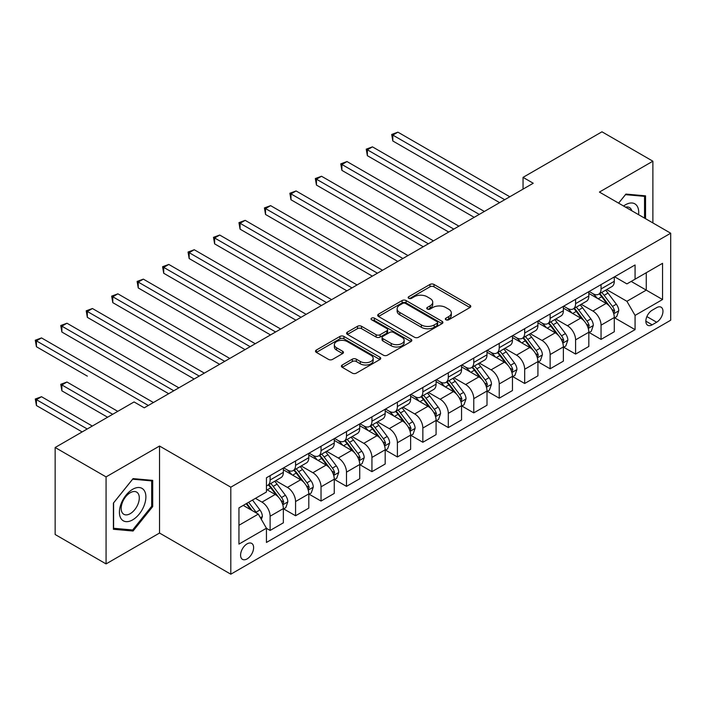 <?xml version="1.0" encoding="UTF-8"?>
<svg xmlns="http://www.w3.org/2000/svg" width="706" height="706" viewBox="0 0 706 706"><rect width="100%" height="100%" fill="white"/><g stroke="black" fill="none" stroke-linecap="round" stroke-linejoin="round"><path stroke-width="1.06" d="M445.927 319.792A1.977 1.138 0 0 0 448.725 319.792L469.958 307.525A2.824 1.633 0 0 0 470.787 306.369A2.824 1.633 0 0 0 469.958 305.221L433.978 284.447A2.824 1.633 0 0 0 429.98 284.447L408.739 296.705A1.977 1.138 0 0 0 408.165 297.517A1.977 1.138 0 0 0 408.739 298.32A1.977 1.138 0 0 0 411.536 298.32L414.29 296.732A9.046 5.224 0 0 1 427.086 296.732L430.078 298.47A9.046 5.224 0 0 1 432.734 302.159A9.046 5.224 0 0 1 430.078 305.848L427.333 307.437A1.977 1.138 0 0 0 426.751 308.248A1.977 1.138 0 0 0 427.333 309.051A1.977 1.138 0 0 0 430.13 309.051L432.884 307.472A9.046 5.224 0 0 1 445.671 307.472L448.672 309.202A9.046 5.224 0 0 1 451.319 312.89A9.046 5.224 0 0 1 448.672 316.588L445.927 318.177A1.977 1.138 0 0 0 445.345 318.98A1.977 1.138 0 0 0 445.927 319.792L445.927 318.177M247.1 558.914A9.213 5.321 120 0 0 253.119 550.786A9.213 5.321 120 0 0 251.707 543.399A9.213 5.321 120 0 0 247.1 543.858A9.213 5.321 120 0 0 241.081 551.977A9.213 5.321 120 0 0 242.493 559.364A9.213 5.321 120 0 0 247.1 558.914M342.225 365.002A2.824 1.633 0 0 0 341.395 366.158A2.824 1.633 0 0 0 342.225 367.305L352.32 373.139A2.824 1.633 0 0 0 356.318 373.139L379.907 359.522A2.824 1.633 0 0 0 380.737 358.366A2.824 1.633 0 0 0 379.907 357.21L343.928 336.435A2.824 1.633 0 0 0 339.93 336.435L316.341 350.052A2.824 1.633 0 0 0 315.511 351.209A2.824 1.633 0 0 0 316.341 352.365L328.528 359.407A2.824 1.633 0 0 0 332.526 359.407L342.622 353.574A2.824 1.633 0 0 0 343.451 352.418A2.824 1.633 0 0 0 342.622 351.27L336.577 347.776A7.563 4.368 0 0 1 334.362 344.687A7.563 4.368 0 0 1 339.03 340.654A7.563 4.368 0 0 1 347.273 341.598L370.959 355.277A7.563 4.368 0 0 1 373.174 358.366A7.563 4.368 0 0 1 368.506 362.399A7.563 4.368 0 0 1 360.263 361.454L356.318 359.169A2.824 1.633 0 0 0 352.32 359.169L342.225 365.002L342.225 367.305M159.53 446.033L106.068 476.894L55.156 447.507L55.156 534.513L106.068 563.909L159.53 533.039L230.809 574.199L230.809 487.184L159.53 446.033L159.53 533.039M652.882 222.928L652.882 161.197L599.42 192.067L670.7 233.218L230.809 487.184M652.882 161.197L601.971 131.801L523.049 177.365L523.049 189.129M55.156 447.507L134.069 401.943L144.253 407.821L533.233 183.242L523.049 177.365M414.493 337.247A2.824 1.633 0 0 0 418.49 337.247L442.08 323.622A2.824 1.633 0 0 0 442.9 322.474A2.824 1.633 0 0 0 442.08 321.318L406.091 300.544A2.824 1.633 0 0 0 402.093 300.544L378.504 314.161A2.824 1.633 0 0 0 377.684 315.317A2.824 1.633 0 0 0 378.504 316.473L414.493 337.247M372.397 320.215A1.977 1.138 0 0 1 374.409 320.498L374.409 318.141L410.989 339.259A2.824 1.633 0 0 1 411.819 340.416A2.824 1.633 0 0 1 410.989 341.572L387.4 355.189A2.824 1.633 0 0 1 383.402 355.189L347.423 334.415L357.518 328.634L357.518 326.278L347.423 332.111A2.824 1.633 0 0 0 346.593 333.258A2.824 1.633 0 0 0 347.423 334.415L347.423 332.111M357.518 328.634A2.824 1.633 0 0 1 361.516 328.634L361.516 326.278A2.824 1.633 0 0 0 357.518 326.278M361.516 326.278L376.113 334.706A2.824 1.633 0 0 0 380.11 334.706L386.8 330.84A2.824 1.633 0 0 0 387.629 329.684A2.824 1.633 0 0 0 386.8 328.528L371.612 319.756A1.977 1.138 0 0 1 371.029 318.953A1.977 1.138 0 0 1 372.256 317.894A1.977 1.138 0 0 1 374.409 318.141M656.651 307.648L652.168 310.234A8.931 5.154 120 0 0 646.334 318.097A8.931 5.154 120 0 0 647.702 325.254A8.931 5.154 120 0 0 652.168 324.813L656.651 322.227A8.931 5.154 120 0 0 662.484 314.355A8.931 5.154 120 0 0 661.116 307.198A8.931 5.154 120 0 0 656.651 307.648M230.809 574.199L670.7 320.224L670.7 233.218M614.591 276.778L626.91 283.891L635.065 279.188L635.065 264.962L266.444 477.777L266.444 492.003L238.955 507.879L238.955 544.097L266.444 528.22L266.444 542.446L635.065 329.631L635.065 315.405L626.91 301.294L606.666 289.601M635.065 279.188L662.555 263.32L662.555 299.529L635.065 315.405M106.068 476.894L106.068 563.909M631.19 281.42L646.264 290.122L646.264 272.719L662.555 263.32M626.91 301.294L646.264 290.122L662.555 299.529M238.955 525.282L258.299 514.109L243.235 505.408M266.444 528.335L270.116 530.453L270.116 516.227A11.517 6.654 -120 0 0 261.97 502.116L255.448 498.357M270.116 530.453L283.353 522.811L283.353 508.585A11.517 6.654 -120 0 0 275.208 494.474L266.444 489.417M283.653 508.876L295.567 515.759L295.567 501.534A11.517 6.654 -120 0 0 287.421 487.422L275.728 480.671M295.567 515.759L308.804 508.117L308.804 493.891A11.517 6.654 -120 0 0 300.659 479.78L283.353 469.781M309.113 494.182L321.027 501.057L321.027 486.831A11.517 6.654 -120 0 0 312.882 472.729L301.18 465.969M321.027 501.057L334.265 493.415L334.265 479.189A11.517 6.654 -120 0 0 326.119 465.077L308.804 455.088M334.573 479.489L346.487 486.363L346.487 472.137A11.517 6.654 -120 0 0 338.333 458.026L326.64 451.275M346.487 486.363L359.725 478.721L359.725 464.495A11.517 6.654 -120 0 0 351.57 450.384L334.265 440.394M360.025 464.786L371.938 471.67L371.938 457.435A11.517 6.654 -120 0 0 363.793 443.333L352.1 436.573M371.938 471.67L385.176 464.027L385.176 449.793A11.517 6.654 -120 0 0 377.03 435.69L359.725 425.692M385.485 450.093L397.399 456.967L397.399 442.741A11.517 6.654 -120 0 0 389.253 428.63L377.551 421.879M397.399 456.967L410.636 449.325L410.636 435.099A11.517 6.654 -120 0 0 402.491 420.988L385.176 410.998M410.936 435.39L422.85 442.274L422.85 428.048A11.517 6.654 -120 0 0 414.704 413.937L403.011 407.185M422.85 442.274L436.087 434.631L436.087 420.405A11.517 6.654 -120 0 0 427.942 406.294L410.636 396.295M436.396 420.697L448.31 427.571L448.31 413.345A11.517 6.654 -120 0 0 440.165 399.234L428.471 392.483M448.31 427.571L461.547 419.929L461.547 405.703A11.517 6.654 -120 0 0 453.402 391.592L436.087 381.602M461.856 406.003L473.77 412.878L473.77 398.652A11.517 6.654 -120 0 0 465.625 384.541L453.923 377.789M473.77 412.878L487.008 405.235L487.008 391.009A11.517 6.654 -120 0 0 478.862 376.898L461.547 366.899M487.308 391.3L499.221 398.184L499.221 383.949A11.517 6.654 -120 0 0 491.076 369.847L479.383 363.087M499.221 398.184L512.459 390.542L512.459 376.307A11.517 6.654 -120 0 0 504.313 362.204L487.008 352.206M512.768 376.607L524.682 383.482L524.682 369.256A11.517 6.654 -120 0 0 516.536 355.144L504.834 348.393M524.682 383.482L537.919 375.839L537.919 361.613A11.517 6.654 -120 0 0 529.774 347.502L512.459 337.512M538.219 361.904L550.133 368.788L550.133 354.562A11.517 6.654 -120 0 0 541.987 340.451L530.294 333.7M550.133 368.788L563.37 361.145L563.37 346.92A11.517 6.654 -120 0 0 555.225 332.808L537.919 322.81M563.679 347.211L575.593 354.085L575.593 339.86A11.517 6.654 -120 0 0 567.447 325.748L555.754 318.997M575.593 354.085L588.83 346.443L588.83 332.217A11.517 6.654 -120 0 0 580.685 318.106L563.37 308.116M589.139 332.508L601.053 339.392L601.053 325.166A11.517 6.654 -120 0 0 592.908 311.055L581.206 304.304M601.053 339.392L614.291 331.749L614.291 317.524A11.517 6.654 -120 0 0 606.145 303.412L588.83 293.414M589.139 291.481L592.908 293.652A11.517 6.654 -120 0 0 598.662 294.225A11.517 6.654 -120 0 0 601.053 288.948L601.053 284.597M563.679 306.175L567.447 308.345A11.517 6.654 -120 0 0 573.21 308.919A11.517 6.654 -120 0 0 575.593 303.642L575.593 299.3M538.219 320.868L541.987 323.048A11.517 6.654 -120 0 0 547.75 323.622A11.517 6.654 -120 0 0 550.133 318.344L550.133 313.993M512.768 335.571L516.536 337.742A11.517 6.654 -120 0 0 522.29 338.315A11.517 6.654 -120 0 0 524.682 333.038L524.682 328.687M487.308 350.264L491.076 352.444A11.517 6.654 -120 0 0 496.839 353.009A11.517 6.654 -120 0 0 499.221 347.74L499.221 343.39M461.856 364.967L465.625 367.138A11.517 6.654 -120 0 0 471.379 367.711A11.517 6.654 -120 0 0 473.77 362.434L473.77 358.083M436.396 379.66L440.165 381.84A11.517 6.654 -120 0 0 445.927 382.405A11.517 6.654 -120 0 0 448.31 377.136L448.31 372.786M410.936 394.354L414.704 396.534A11.517 6.654 -120 0 0 420.467 397.107A11.517 6.654 -120 0 0 422.85 391.83L422.85 387.479M385.485 409.056L389.253 411.227A11.517 6.654 -120 0 0 395.007 411.801A11.517 6.654 -120 0 0 397.399 406.524L397.399 402.173M360.025 423.75L363.793 425.93A11.517 6.654 -120 0 0 369.556 426.495A11.517 6.654 -120 0 0 371.938 421.226L371.938 416.875M334.573 438.452L338.333 440.623A11.517 6.654 -120 0 0 344.096 441.197A11.517 6.654 -120 0 0 346.487 435.92L346.487 431.569M309.113 453.146L312.882 455.326A11.517 6.654 -120 0 0 318.644 455.891A11.517 6.654 -120 0 0 321.027 450.622L321.027 446.271M283.653 467.849L287.421 470.019A11.517 6.654 -120 0 0 293.184 470.593A11.517 6.654 -120 0 0 295.567 465.316L295.567 460.965M614.591 317.815L635.065 329.631M598.662 294.225L611.899 286.583A11.517 6.654 -120 0 0 614.291 281.306L614.291 276.955M573.21 308.919L586.448 301.277A11.517 6.654 -120 0 0 588.83 295.999L588.83 291.649M547.75 323.622L560.988 315.979A11.517 6.654 -120 0 0 563.37 310.702L563.37 306.351M522.29 338.315L535.527 330.673A11.517 6.654 -120 0 0 537.919 325.395L537.919 321.045M496.839 353.009L510.076 345.366A11.517 6.654 -120 0 0 512.459 340.098L512.459 335.747M471.379 367.711L484.616 360.069A11.517 6.654 -120 0 0 487.008 354.791L487.008 350.441M445.927 382.405L459.165 374.762A11.517 6.654 -120 0 0 461.547 369.494L461.547 365.143M420.467 397.107L433.705 389.465A11.517 6.654 -120 0 0 436.087 384.188L436.087 379.837M395.007 411.801L408.245 404.159A11.517 6.654 -120 0 0 410.636 398.881L410.636 394.53M369.556 426.495L382.793 418.852A11.517 6.654 -120 0 0 385.176 413.584L385.176 409.233M344.096 441.197L357.333 433.555A11.517 6.654 -120 0 0 359.725 428.277L359.725 423.927M318.644 455.891L331.882 448.248A11.517 6.654 -120 0 0 334.265 442.98L334.265 438.629M293.184 470.593L306.422 462.951A11.517 6.654 -120 0 0 308.804 457.673L308.804 453.323M266.444 485.754A11.517 6.654 -120 0 0 267.724 485.287L280.962 477.644A11.517 6.654 -120 0 0 283.353 472.367L283.353 468.025M267.724 485.287A11.517 6.654 -120 0 0 270.116 480.018L270.116 475.667M258.299 514.109L266.444 528.22M645.549 218.692L645.549 195.836L625.895 194.079L618.615 203.143L625.49 194.662L644.534 196.356L644.534 218.11M113.401 529.271L133.055 531.027L152.708 506.581L152.708 480.371L133.055 478.624L113.401 503.069L113.401 529.271M151.684 505.99L152.708 506.581M130.981 529.827L133.055 531.027M446.713 320.065L448.672 318.935A9.046 5.224 0 0 0 451.319 315.247L451.319 312.89M432.734 302.159L432.734 304.507A9.046 5.224 0 0 1 430.078 308.204L428.127 309.334M469.922 307.551L433.978 286.795A2.824 1.633 0 0 0 429.98 286.795L409.533 298.603M442.035 323.648L406.091 302.892A2.824 1.633 0 0 0 402.093 302.892L378.548 316.491M437.076 323.277A1.977 1.138 0 0 0 437.658 322.474A1.977 1.138 0 0 0 437.076 321.662L405.491 303.43A1.977 1.138 0 0 0 402.694 303.43L399.799 305.098A9.046 5.224 0 0 0 397.143 308.796A9.046 5.224 0 0 0 399.799 312.484L421.385 324.954A9.046 5.224 0 0 0 434.181 324.954L437.076 323.277L437.076 325.634A1.977 1.138 0 0 0 437.658 324.822L437.658 322.474M397.143 308.796L397.143 311.143A9.046 5.224 0 0 0 399.799 314.841L399.799 312.484M437.076 325.634L434.181 327.302A9.046 5.224 0 0 1 421.385 327.302L399.799 314.841M361.516 328.634L376.113 337.053A2.824 1.633 0 0 0 380.11 337.053L386.8 333.188A2.824 1.633 0 0 0 387.629 332.041L387.629 329.684M374.409 320.498L410.954 341.598M391.248 343.451A7.563 4.368 0 0 0 399.49 344.396A7.563 4.368 0 0 0 404.159 340.363A7.563 4.368 0 0 0 401.943 337.274L393.604 332.455A2.824 1.633 0 0 0 389.597 332.455L382.908 336.321A2.824 1.633 0 0 0 382.078 337.477A2.824 1.633 0 0 0 382.908 338.633L391.248 343.451L391.248 345.799A7.563 4.368 0 0 0 399.49 346.743A7.563 4.368 0 0 0 404.159 342.71L404.159 340.363M382.078 337.477L382.078 339.824A2.824 1.633 0 0 0 382.908 340.98L382.908 338.633M391.248 345.799L382.908 340.98M373.174 358.366L373.174 360.713A7.563 4.368 0 0 1 368.506 364.746A7.563 4.368 0 0 1 360.263 363.802L356.318 361.525A2.824 1.633 0 0 0 352.32 361.525L342.26 367.332M334.362 344.687L334.362 347.043A7.563 4.368 0 0 0 336.577 350.123L336.577 347.776M342.586 353.6L336.577 350.123M379.872 359.539L343.928 338.792A2.824 1.633 0 0 0 339.93 338.792L316.376 352.382M614.291 317.991L616.735 316.579L618.765 310.702A7.634 4.404 -120 0 0 616.329 304.198L608.007 293.096A22.036 12.717 -120 0 0 605.607 290.219M597.329 298.32A22.036 12.717 -120 0 0 592.819 293.608M613.593 313.314L614.644 311.028A7.634 4.404 -120 0 0 612.464 306.439L604.142 295.329A22.036 12.717 -120 0 0 601.741 292.452M599.685 293.634A18.285 10.555 60 0 1 602.686 297.05L609.728 306.448M392.818 199.763L448.716 232.045L341.898 170.367L341.898 164.489L346.99 161.55L458.9 226.158M599.297 293.864A22.036 12.717 60 0 1 601.697 296.741L607.231 304.127M504.719 199.71L392.818 135.093L397.902 132.154L509.811 196.771M499.627 202.648L392.818 140.979L392.818 135.093L391.698 134.449L397.902 132.154M392.818 140.979L391.698 134.449M588.83 332.685L591.275 331.282L593.314 325.395A7.634 4.404 -120 0 0 590.878 318.9L582.556 307.79A22.036 12.717 -120 0 0 580.147 304.913M571.878 313.023A22.036 12.717 -120 0 0 567.359 308.301M588.133 328.016L589.192 325.722A7.634 4.404 -120 0 0 587.004 321.133L578.682 310.022A22.036 12.717 -120 0 0 576.281 307.145M574.234 308.328A18.285 10.555 60 0 1 577.234 311.743L584.277 321.142M367.358 214.465L423.256 246.738L316.447 185.069L316.447 179.192L321.539 176.253L433.44 240.861M573.837 308.557A22.036 12.717 60 0 1 576.237 311.434L581.77 318.821M563.37 347.387L565.815 345.975L567.853 340.098A7.634 4.404 -120 0 0 565.418 333.594L557.096 322.492A22.036 12.717 -120 0 0 554.695 319.606M546.418 327.716A22.036 12.717 -120 0 0 541.908 322.995M562.682 342.71L563.732 340.424A7.634 4.404 -120 0 0 561.552 335.827L553.23 324.725A22.036 12.717 -120 0 0 550.821 321.848M548.774 323.03A18.285 10.555 60 0 1 551.774 326.437L558.817 335.844M341.898 229.159L397.805 261.432L290.987 199.763L290.987 193.885L296.079 190.947L407.989 255.554M548.377 323.251A22.036 12.717 60 0 1 550.786 326.137L556.319 333.514M537.919 362.081L540.364 360.669L542.393 354.791A7.634 4.404 -120 0 0 539.958 348.296L531.644 337.186A22.036 12.717 -120 0 0 529.235 334.309M520.957 342.419A22.036 12.717 -120 0 0 516.448 337.697M537.222 357.412L538.281 355.118A7.634 4.404 -120 0 0 536.092 350.529L527.77 339.418A22.036 12.717 -120 0 0 525.37 336.541M523.314 337.724A18.285 10.555 60 0 1 526.323 341.139L533.357 350.538M316.447 243.861L372.344 276.134L265.527 214.465L265.527 208.588L270.619 205.64L382.528 270.257M522.925 337.953A22.036 12.717 60 0 1 525.326 340.83L530.859 348.217M479.268 214.403L367.358 149.796L372.45 146.857L484.36 211.465M474.176 217.342L367.358 155.673L367.358 149.796L366.237 149.151L372.45 146.857M367.358 155.673L366.237 149.151M453.808 229.097L340.777 163.845L346.99 161.55M341.898 170.367L340.777 163.845M428.348 243.799L315.326 178.539L321.539 176.253M316.447 185.069L315.326 178.539M512.459 376.783L514.903 375.371L516.942 369.494A7.634 4.404 -120 0 0 514.506 362.99L506.184 351.879A22.036 12.717 -120 0 0 503.784 349.002M495.506 357.112A22.036 12.717 -120 0 0 490.997 352.391M511.762 372.106L512.821 369.812A7.634 4.404 -120 0 0 510.632 365.223L502.31 354.121A22.036 12.717 -120 0 0 499.91 351.235M497.862 352.418A18.285 10.555 60 0 1 500.863 355.833L507.905 365.231M290.987 258.555L346.893 290.828L240.075 229.159L240.075 223.281L245.167 220.343L357.077 284.95M497.465 352.647A22.036 12.717 60 0 1 499.874 355.524L505.399 362.91M402.897 258.493L289.866 193.241L296.079 190.947M290.987 199.763L289.866 193.241M638.586 214.677A18.718 10.811 120 0 0 636.953 205.79A18.718 10.811 120 0 0 623.592 206.02M631.791 210.75A12.814 7.395 120 0 0 630.926 208.897A12.814 7.395 120 0 0 629.487 207.555A12.814 7.395 120 0 0 625.569 207.158M643.272 195.633L644.534 196.356M132.649 489.302A18.718 10.811 120 0 0 119.411 512.229A18.718 10.811 120 0 0 132.649 519.872A18.718 10.811 120 0 0 145.886 496.945A18.718 10.811 120 0 0 132.649 489.302M130.239 492.735A12.814 7.395 120 0 0 121.864 504.022A12.814 7.395 120 0 0 123.824 514.295A12.814 7.395 120 0 0 130.239 513.659A12.814 7.395 120 0 0 138.605 502.363A12.814 7.395 120 0 0 136.646 492.1A12.814 7.395 120 0 0 130.239 492.735M151.684 506.29L132.649 529.977L113.604 528.273L113.604 502.884L132.649 479.197L151.684 480.901L151.684 506.29M150.422 480.168L151.684 480.901M487.008 391.477L489.452 390.065L491.482 384.188A7.634 4.404 -120 0 0 489.046 377.692L480.724 366.582A22.036 12.717 -120 0 0 478.324 363.705M470.046 371.815A22.036 12.717 -120 0 0 465.536 367.094M486.31 386.8L487.361 384.514A7.634 4.404 -120 0 0 485.181 379.925L476.859 368.814A22.036 12.717 -120 0 0 474.45 365.937M472.402 367.12A18.285 10.555 60 0 1 475.403 370.535L482.445 379.934M265.527 273.248L321.433 305.53L214.615 243.861L214.615 237.975L219.707 235.036L331.617 299.644M472.014 367.349A22.036 12.717 60 0 1 474.414 370.226L479.948 377.613M461.547 406.179L463.992 404.767L466.031 398.881A7.634 4.404 -120 0 0 463.595 392.386L455.273 381.275A22.036 12.717 -120 0 0 452.864 378.398M444.595 386.509A22.036 12.717 -120 0 0 440.076 381.787M460.85 401.502L461.909 399.208A7.634 4.404 -120 0 0 459.721 394.619L451.399 383.508A22.036 12.717 -120 0 0 448.998 380.631M446.942 381.814A18.285 10.555 60 0 1 449.951 385.229L456.994 394.628M240.075 287.951L295.973 320.224L189.164 258.555L189.164 252.677L194.256 249.739L306.157 314.346M446.554 382.043A22.036 12.717 60 0 1 448.954 384.92L454.487 392.307M436.087 420.873L438.532 419.461L440.57 413.584A7.634 4.404 -120 0 0 438.135 407.08L429.813 395.978A22.036 12.717 -120 0 0 427.412 393.092M419.135 401.202A22.036 12.717 -120 0 0 414.625 396.481M435.399 416.196L436.449 413.91A7.634 4.404 -120 0 0 434.269 409.321L425.947 398.21A22.036 12.717 -120 0 0 423.538 395.334M421.491 396.516A18.285 10.555 60 0 1 424.491 399.923L431.534 409.33M214.615 302.645L270.522 334.926L163.704 273.248L163.704 267.371L168.796 264.432L280.706 329.04M421.094 396.737A22.036 12.717 60 0 1 423.503 399.622L429.036 407.009M410.636 435.567L413.081 434.155L415.11 428.277A7.634 4.404 -120 0 0 412.675 421.782L404.353 410.671A22.036 12.717 -120 0 0 401.952 407.794M393.674 415.905A22.036 12.717 -120 0 0 389.165 411.183M409.939 430.898L410.989 428.604A7.634 4.404 -120 0 0 408.809 424.015L400.487 412.904A22.036 12.717 -120 0 0 398.087 410.027M396.031 411.21A18.285 10.555 60 0 1 399.031 414.625L406.074 424.024M189.164 317.347L245.061 349.62L138.244 287.951L138.244 282.073L143.336 279.135L255.245 343.743M395.642 411.439A22.036 12.717 60 0 1 398.043 414.316L403.576 421.703M385.176 450.269L387.62 448.857L389.659 442.98A7.634 4.404 -120 0 0 387.223 436.476L378.901 425.374A22.036 12.717 -120 0 0 376.492 422.488M368.223 430.598A22.036 12.717 -120 0 0 363.714 425.877M384.479 445.592L385.538 443.306A7.634 4.404 -120 0 0 383.349 438.708L375.027 427.607A22.036 12.717 -120 0 0 372.627 424.721M370.579 425.912A18.285 10.555 60 0 1 373.58 429.319L380.622 438.717M163.704 332.041L219.61 364.314L112.792 302.645L112.792 296.767L117.884 293.828L229.785 358.436M370.182 426.133A22.036 12.717 60 0 1 372.583 429.019L378.116 436.396M377.436 273.196L264.415 207.935L270.619 205.64M265.527 214.465L264.415 207.935M351.985 287.889L238.955 222.637L245.167 220.343M240.075 229.159L238.955 222.637M326.525 302.592L213.494 237.331L219.707 235.036M214.615 243.861L213.494 237.331M301.065 317.285L188.043 252.033L194.256 249.739M189.164 258.555L188.043 252.033M275.614 331.979L162.583 266.727L168.796 264.432M163.704 273.248L162.583 266.727M359.725 464.963L362.16 463.551L364.199 457.673A7.634 4.404 -120 0 0 361.763 451.178L353.441 440.067A22.036 12.717 -120 0 0 351.041 437.19M342.763 445.301A22.036 12.717 -120 0 0 338.253 440.579M359.027 460.286L360.078 458A7.634 4.404 -120 0 0 357.898 453.411L349.576 442.3A22.036 12.717 -120 0 0 347.167 439.423M345.119 440.606A18.285 10.555 60 0 1 348.12 444.021L355.162 453.42M138.244 346.743L194.15 379.016L87.332 317.347L87.332 311.461L92.424 308.522L204.334 373.139M344.722 440.835A22.036 12.717 60 0 1 347.131 443.712L352.665 451.099M250.153 346.681L137.123 281.42L143.336 279.135M138.244 287.951L137.123 281.42M334.265 479.665L336.709 478.253L338.748 472.367A7.634 4.404 -120 0 0 336.312 465.872L327.99 454.761A22.036 12.717 -120 0 0 325.581 451.884M317.303 459.994A22.036 12.717 -120 0 0 312.793 455.273M333.567 474.988L334.626 472.693A7.634 4.404 -120 0 0 332.438 468.104L324.116 457.003A22.036 12.717 -120 0 0 321.715 454.117M319.659 455.299A18.285 10.555 60 0 1 322.668 458.715L329.711 468.113M112.792 361.437L168.69 393.71L61.881 332.041L61.881 326.163L66.964 323.224L178.874 387.832M319.271 455.529A22.036 12.717 60 0 1 321.671 458.406L327.205 465.792M224.702 361.375L111.672 296.123L117.884 293.828M112.792 302.645L111.672 296.123M308.804 494.359L311.249 492.947L313.287 487.069A7.634 4.404 -120 0 0 310.852 480.565L302.53 469.464A22.036 12.717 -120 0 0 300.129 466.587M291.852 474.688A22.036 12.717 -120 0 0 287.342 469.975M308.116 489.682L309.166 487.396A7.634 4.404 -120 0 0 306.978 482.807L298.664 471.696A22.036 12.717 -120 0 0 296.255 468.819M294.208 470.002A18.285 10.555 60 0 1 297.208 473.417L304.251 482.816M87.332 376.13L36.421 346.734L36.421 340.857L41.513 337.918L153.423 402.526M293.811 470.231A22.036 12.717 60 0 1 296.22 473.108L301.744 480.495M199.242 376.077L86.211 310.816L92.424 308.522M87.332 317.347L86.211 310.816M283.353 509.052L285.798 507.649L287.827 501.763A7.634 4.404 -120 0 0 285.392 495.268L277.07 484.157A22.036 12.717 -120 0 0 274.669 481.28M282.656 504.384L283.706 502.09A7.634 4.404 -120 0 0 281.526 497.501L273.204 486.39A22.036 12.717 -120 0 0 270.804 483.513M268.748 484.695A18.285 10.555 60 0 1 271.748 488.111L278.791 497.509M117.778 411.351L66.964 382.017L61.881 384.955L61.881 390.833L107.594 417.228M268.359 484.925A22.036 12.717 60 0 1 270.76 487.802L276.293 495.188M61.881 390.833L60.76 384.302L112.686 414.29M60.76 384.302L66.964 382.017M173.782 390.771L60.76 325.519L66.964 323.224M61.881 332.041L60.76 325.519M261.352 519.404L262.376 516.465A7.634 4.404 -120 0 0 259.94 509.961L252.51 500.051M92.318 426.045L41.513 396.71L36.421 399.649L36.421 405.526L82.143 431.922M256.763 513.227A7.634 4.404 -120 0 0 256.066 512.194L248.644 502.284M246.729 503.387L252.068 510.509M246.2 503.696L250.727 509.741M36.421 405.526L35.3 399.005L87.235 428.983M35.3 399.005L41.513 396.71M148.331 405.465L35.3 340.213L41.513 337.918M36.421 346.734L35.3 340.213M261.97 502.116L275.208 494.474M287.421 487.422L300.659 479.78M312.882 472.729L326.119 465.077M338.333 458.026L351.57 450.384M363.793 443.333L377.03 435.69M389.253 428.63L402.491 420.988M414.704 413.937L427.942 406.294M440.165 399.234L453.402 391.592M465.625 384.541L478.862 376.898M491.076 369.847L504.313 362.204M516.536 355.144L529.774 347.502M541.987 340.451L555.225 332.808M567.447 325.748L580.685 318.106M592.908 311.055L606.145 303.412M601.053 288.948L614.291 281.306M601.053 325.166L614.291 317.524M575.593 339.86L588.83 332.217M575.593 303.642L588.83 295.999M550.133 354.562L563.37 346.92M550.133 318.344L563.37 310.702M524.682 369.256L537.919 361.613M524.682 333.038L537.919 325.395M499.221 383.949L512.459 376.307M499.221 347.74L512.459 340.098M473.77 398.652L487.008 391.009M473.77 362.434L487.008 354.791M448.31 413.345L461.547 405.703M448.31 377.136L461.547 369.494M422.85 428.048L436.087 420.405M422.85 391.83L436.087 384.188M397.399 442.741L410.636 435.099M397.399 406.524L410.636 398.881M371.938 457.435L385.176 449.793M371.938 421.226L385.176 413.584M346.487 472.137L359.725 464.495M346.487 435.92L359.725 428.277M321.027 486.831L334.265 479.189M321.027 450.622L334.265 442.98M295.567 501.534L308.804 493.891M295.567 465.316L308.804 457.673M270.116 516.227L283.353 508.585M270.116 480.018L283.353 472.367M646.881 316.588L656.651 322.227M645.858 321.168L652.168 324.813M448.672 318.935L448.672 316.588M427.333 309.051L427.333 307.437M430.078 308.204L430.078 305.848M408.739 298.32L408.739 296.705M429.98 286.795L429.98 284.447M433.978 286.795L433.978 284.447M469.958 307.525L469.958 305.221M378.504 316.473L378.504 314.161M402.093 302.892L402.093 300.544M406.091 302.892L406.091 300.544M442.08 323.622L442.08 321.318M421.385 327.302L421.385 324.954M434.181 327.302L434.181 324.954M376.113 337.053L376.113 334.706M380.11 337.053L380.11 334.706M386.8 333.188L386.8 330.84M410.989 341.572L410.989 339.259M352.32 361.525L352.32 359.169M356.318 361.525L356.318 359.169M360.263 363.802L360.263 361.454M342.622 353.574L342.622 351.27M316.341 352.365L316.341 350.052M339.93 338.792L339.93 336.435M343.928 338.792L343.928 336.435M379.907 359.522L379.907 357.21M613.717 313.738L618.721 310.852M604.142 295.329L608.007 293.096M598.141 298.788L601.697 296.741M612.464 306.439L616.329 304.198M611.855 309.413L614.644 311.028M588.257 328.431L593.261 325.545M578.682 310.022L582.556 307.79M572.681 313.49L576.237 311.434M587.004 321.133L590.878 318.9M586.404 324.116L589.192 325.722M562.806 343.134L567.8 340.239M553.23 324.725L557.096 322.492M547.229 328.184L550.786 326.137M561.552 335.827L565.418 333.594M560.943 338.809L563.732 340.424M537.345 357.827L542.349 354.941M527.77 339.418L531.644 337.186M521.769 342.887L525.326 340.83M536.092 350.529L539.958 348.296M535.483 353.512L538.281 355.118M511.894 372.521L516.889 369.635M502.31 354.121L506.184 351.879M496.318 357.58L499.874 355.524M510.632 365.223L514.506 362.99M510.032 368.205L512.821 369.812M486.434 387.223L491.438 384.338M476.859 368.814L480.724 366.582M470.858 372.283L474.414 370.226M485.181 379.925L489.046 377.692M484.572 382.899L487.361 384.514M460.974 401.917L465.978 399.031M451.399 383.508L455.273 381.275M445.398 386.976L448.954 384.92M459.721 394.619L463.595 392.386M459.121 397.602L461.909 399.208M435.523 416.619L440.518 413.734M425.947 398.21L429.813 395.978M419.946 401.67L423.503 399.622M434.269 409.321L438.135 407.08M433.66 412.295L436.449 413.91M410.062 431.313L415.066 428.427M400.487 412.904L404.353 410.671M394.486 416.372L398.043 414.316M408.809 424.015L412.675 421.782M408.2 426.998L410.989 428.604M384.611 446.007L389.606 443.121M375.027 427.607L378.901 425.374M369.026 431.066L372.583 429.019M383.349 438.708L387.223 436.476M382.749 441.691L385.538 443.306M359.151 460.709L364.146 457.823M349.576 442.3L353.441 440.067M343.575 445.768L347.131 443.712M357.898 453.411L361.763 451.178M357.289 456.385L360.078 458M333.691 475.403L338.695 472.517M324.116 457.003L327.99 454.761M318.115 460.462L321.671 458.406M332.438 468.104L336.312 465.872M331.838 471.087L334.626 472.693M308.24 490.105L313.235 487.219M298.664 471.696L302.53 469.464M292.663 475.156L296.22 473.108M306.978 482.807L310.852 480.565M306.378 485.781L309.166 487.396M282.779 504.799L287.783 501.913M273.204 486.39L277.07 484.157M267.203 489.858L270.76 487.802M281.526 497.501L285.392 495.268M280.917 500.483L283.706 502.09M260.39 517.727L262.323 516.607M256.066 512.194L259.94 509.961"/></g></svg>
